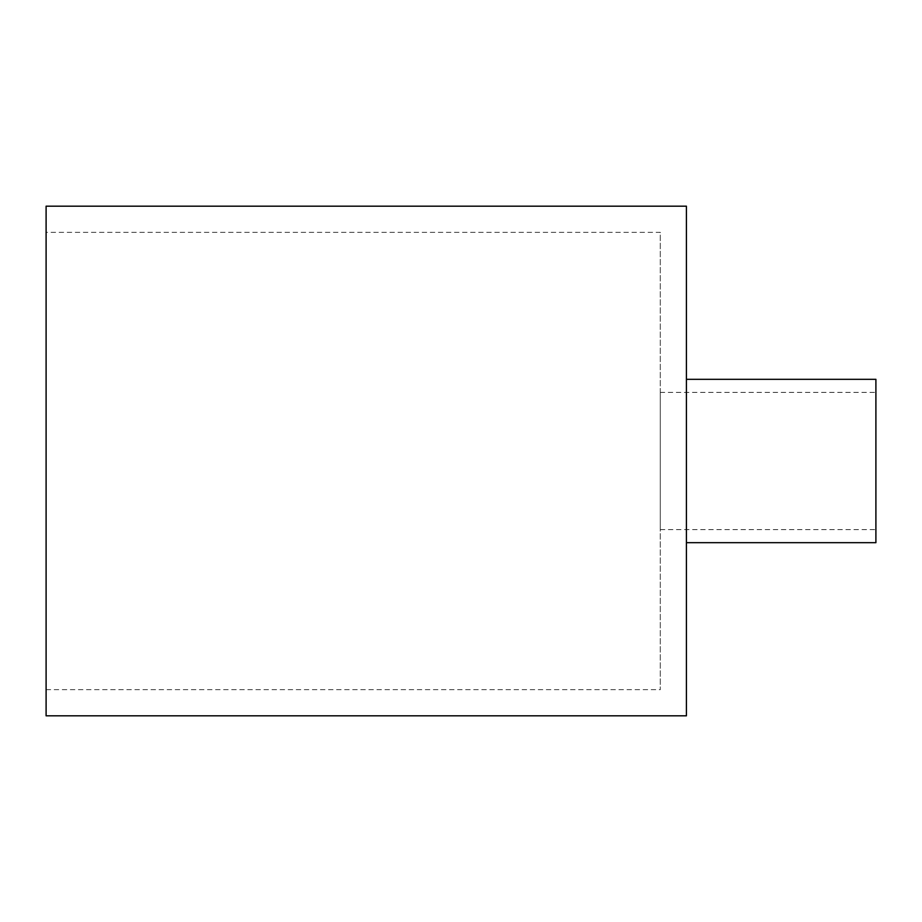 <?xml version="1.0" encoding="UTF-8"?>
<svg xmlns="http://www.w3.org/2000/svg" width="922" height="922" viewBox="0 0 922 922"><rect width="100%" height="100%" fill="white"/><g stroke="black" fill="none" stroke-linecap="round" stroke-linejoin="round"><path stroke-width="0.69" stroke-dasharray="4.61 3.46" d="M686.417 379.322L686.417 542.678L686.417 379.322M660.279 392.392L660.279 529.608L660.279 392.392L875.9 392.392L875.9 529.608L875.9 392.392M660.279 529.608L875.9 529.608M46.1 232.309L46.1 689.691L46.1 232.309L660.279 232.309L660.279 689.691L660.279 232.309M46.1 689.691L660.279 689.691M46.1 715.818L46.1 206.182M686.417 715.818L686.417 206.182M875.9 379.322L875.9 542.678"/><path stroke-width="1.38" d="M686.417 542.678L875.9 542.678L875.9 379.322L686.417 379.322M46.1 206.182L46.1 715.818L686.417 715.818L686.417 206.182L46.1 206.182"/></g></svg>
